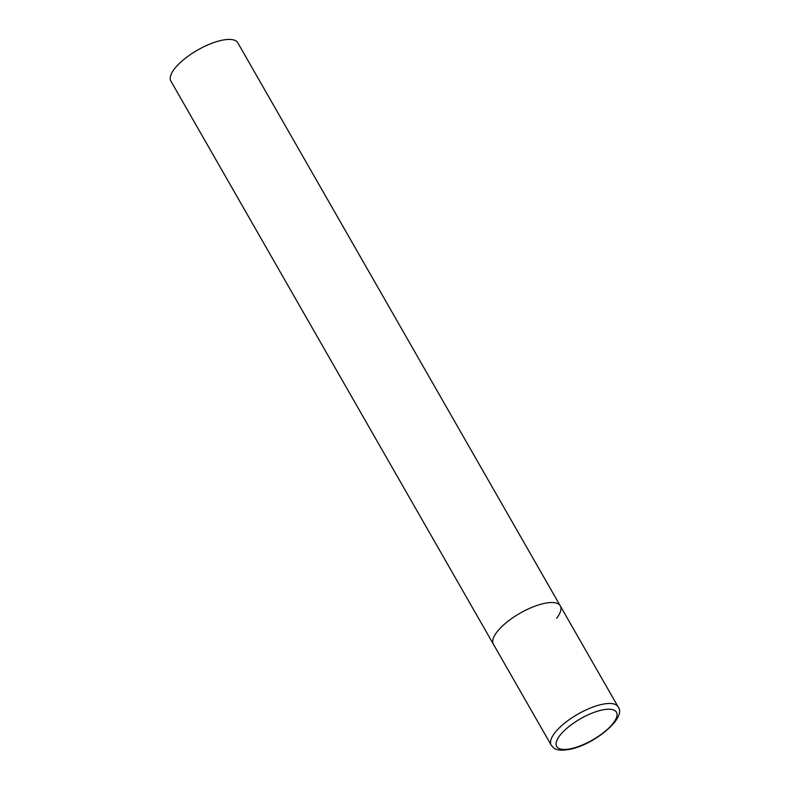 <?xml version="1.0" encoding="UTF-8"?>
<svg xmlns="http://www.w3.org/2000/svg" width="789" height="789" viewBox="0 0 789 789"><rect width="100%" height="100%" fill="white"/><g stroke="black" fill="none" stroke-linecap="round" stroke-linejoin="round"><path stroke-width="1.18" d="M560.289 605.893L237.795 42.784A38.543 13.65 -29.8 0 0 209.637 44.164A38.543 13.65 -29.8 0 0 174.586 68.712A38.543 13.65 -29.8 0 0 170.897 81.099L551.205 745.151A38.543 13.65 150.2 0 1 564.549 723.207A38.543 13.65 150.2 0 1 601.356 704.508A38.543 13.65 150.2 0 1 618.103 706.836L560.289 605.893A38.543 13.65 150.2 0 0 543.552 603.565A38.543 13.65 150.2 0 0 506.745 622.265A38.543 13.65 150.2 0 0 493.391 644.209A38.543 13.65 -29.8 0 1 497.08 631.821A38.543 13.65 -29.8 0 1 532.131 607.274A38.543 13.65 -29.8 0 1 560.289 605.893A38.543 13.65 -29.8 0 1 556.61 618.27M571.64 748.514A34.44 12.19 150.2 0 0 613.152 723.276A34.44 12.19 150.2 0 0 601.484 710.139A34.44 12.19 150.2 0 0 559.973 735.378A34.44 12.19 150.2 0 0 571.64 748.514M618.103 706.836C627.058 717.29 595.478 743.899 570.644 749.185C557.971 751.641 554.647 748.633 553.543 747.775L551.205 745.151"/></g></svg>
